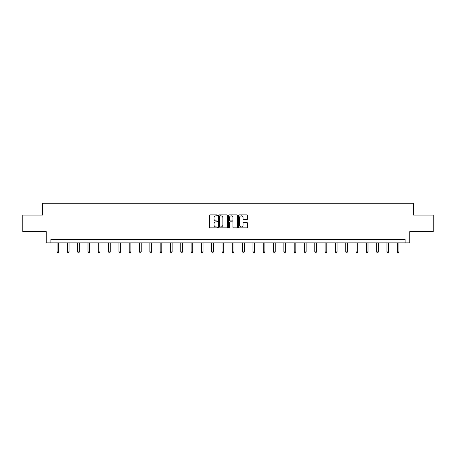 <?xml version="1.0" encoding="UTF-8"?>
<svg xmlns="http://www.w3.org/2000/svg" width="456" height="456" viewBox="0 0 456 456"><rect width="100%" height="100%" fill="white"/><g stroke="black" fill="none" stroke-linecap="round" stroke-linejoin="round"><path stroke-width="0.68" d="M217.426 215.352A0.456 0.456 0 0 0 216.97 214.896L210.079 214.896A0.65 0.65 0 0 0 209.429 215.545L209.429 227.225A0.65 0.65 0 0 0 210.079 227.869L216.97 227.869A0.456 0.456 0 0 0 217.426 227.419A0.456 0.456 0 0 0 216.97 226.963L216.081 226.963A2.075 2.075 0 0 1 214.006 224.888L214.006 223.913A2.075 2.075 0 0 1 216.081 221.838L216.97 221.838A0.456 0.456 0 0 0 217.426 221.382A0.456 0.456 0 0 0 216.97 220.932L216.081 220.932A2.075 2.075 0 0 1 214.006 218.857L214.006 217.882A2.075 2.075 0 0 1 216.081 215.808L216.97 215.808A0.456 0.456 0 0 0 217.426 215.352M246.958 219.473A0.65 0.65 0 0 0 247.608 218.823L247.608 215.545A0.65 0.65 0 0 0 246.958 214.896L239.303 214.896A0.65 0.65 0 0 0 238.653 215.545L238.653 227.225A0.65 0.65 0 0 0 239.303 227.869L246.958 227.869A0.65 0.65 0 0 0 247.608 227.225L247.608 223.263A0.65 0.65 0 0 0 246.958 222.619L243.681 222.619A0.65 0.65 0 0 0 243.031 223.263L243.031 225.23A1.733 1.733 0 0 1 241.298 226.963A1.733 1.733 0 0 1 239.565 225.23L239.565 217.54A1.733 1.733 0 0 1 241.298 215.808A1.733 1.733 0 0 1 243.031 217.54L243.031 218.823A0.65 0.65 0 0 0 243.681 219.473L246.958 219.473M405.11 242.866L409.739 242.866L409.739 231.631L433.2 231.631L433.2 215.107L413.507 215.107L413.507 203.211L42.493 203.211L42.493 215.107L22.8 215.107L22.8 231.631L46.261 231.631L46.261 242.866L405.11 242.866L405.11 239.56L50.89 239.56L50.89 242.866M227.43 215.545A0.65 0.65 0 0 0 226.786 214.896L219.131 214.896A0.65 0.65 0 0 0 218.481 215.545L218.481 227.225A0.65 0.65 0 0 0 219.131 227.869L226.786 227.869A0.65 0.65 0 0 0 227.43 227.225L227.43 215.545M229.214 214.896L236.869 214.896A0.65 0.65 0 0 1 237.519 215.545L237.519 227.225A0.65 0.65 0 0 1 236.869 227.869L233.597 227.869A0.65 0.65 0 0 1 232.948 227.225L232.948 222.488A0.65 0.65 0 0 0 232.298 221.838L230.126 221.838A0.65 0.65 0 0 0 229.476 222.488L229.476 227.419A0.456 0.456 0 0 1 229.02 227.869A0.456 0.456 0 0 1 228.57 227.419L228.57 215.545A0.65 0.65 0 0 1 229.214 214.896M219.843 215.808A0.456 0.456 0 0 0 219.387 216.258L219.387 226.507A0.456 0.456 0 0 0 219.843 226.963L220.784 226.963A2.075 2.075 0 0 0 222.859 224.888L222.859 217.882A2.075 2.075 0 0 0 220.784 215.808L219.843 215.808M232.948 217.575A1.733 1.733 0 0 0 231.209 215.836A1.733 1.733 0 0 0 229.476 217.575L229.476 220.282A0.65 0.65 0 0 0 230.126 220.932L232.298 220.932A0.65 0.65 0 0 0 232.948 220.282L232.948 217.575M57.068 242.866L57.068 251.929L58.716 251.929L58.716 242.866M58.716 251.929L58.22 252.789L57.564 252.789L57.068 251.929M67.374 242.866L67.374 251.929L69.027 251.929L69.027 242.866M69.027 251.929L68.531 252.789L67.87 252.789L67.374 251.929M77.685 242.866L77.685 251.929L79.338 251.929L79.338 242.866M79.338 251.929L78.842 252.789L78.181 252.789L77.685 251.929M87.997 242.866L87.997 251.929L89.65 251.929L89.65 242.866M89.65 251.929L89.154 252.789L88.492 252.789L87.997 251.929M98.302 242.866L98.302 251.929L99.955 251.929L99.955 242.866M99.955 251.929L99.459 252.789L98.798 252.789L98.302 251.929M108.614 242.866L108.614 251.929L110.266 251.929L110.266 242.866M110.266 251.929L109.771 252.789L109.109 252.789L108.614 251.929M118.925 242.866L118.925 251.929L120.578 251.929L120.578 242.866M120.578 251.929L120.082 252.789L119.421 252.789L118.925 251.929M129.23 242.866L129.23 251.929L130.883 251.929L130.883 242.866M130.883 251.929L130.387 252.789L129.726 252.789L129.23 251.929M139.542 242.866L139.542 251.929L141.195 251.929L141.195 242.866M141.195 251.929L140.699 252.789L140.038 252.789L139.542 251.929M149.853 242.866L149.853 251.929L151.506 251.929L151.506 242.866M151.506 251.929L151.01 252.789L150.349 252.789L149.853 251.929M160.164 242.866L160.164 251.929L161.812 251.929L161.812 242.866M161.812 251.929L161.316 252.789L160.66 252.789L160.164 251.929M170.47 242.866L170.47 251.929L172.123 251.929L172.123 242.866M172.123 251.929L171.627 252.789L170.966 252.789L170.47 251.929M180.781 242.866L180.781 251.929L182.434 251.929L182.434 242.866M182.434 251.929L181.938 252.789L181.277 252.789L180.781 251.929M191.092 242.866L191.092 251.929L192.74 251.929L192.74 242.866M192.74 251.929L192.25 252.789L191.588 252.789L191.092 251.929M201.398 242.866L201.398 251.929L203.051 251.929L203.051 242.866M203.051 251.929L202.555 252.789L201.894 252.789L201.398 251.929M211.709 242.866L211.709 251.929L213.362 251.929L213.362 242.866M213.362 251.929L212.866 252.789L212.205 252.789L211.709 251.929M222.021 242.866L222.021 251.929L223.674 251.929L223.674 242.866M223.674 251.929L223.178 252.789L222.517 252.789L222.021 251.929M232.326 242.866L232.326 251.929L233.979 251.929L233.979 242.866M233.979 251.929L233.483 252.789L232.822 252.789L232.326 251.929M242.638 242.866L242.638 251.929L244.291 251.929L244.291 242.866M244.291 251.929L243.795 252.789L243.133 252.789L242.638 251.929M252.949 242.866L252.949 251.929L254.602 251.929L254.602 242.866M254.602 251.929L254.106 252.789L253.445 252.789L252.949 251.929M263.26 242.866L263.26 251.929L264.907 251.929L264.907 242.866M264.907 251.929L264.412 252.789L263.75 252.789L263.26 251.929M273.566 242.866L273.566 251.929L275.219 251.929L275.219 242.866M275.219 251.929L274.723 252.789L274.062 252.789L273.566 251.929M283.877 242.866L283.877 251.929L285.53 251.929L285.53 242.866M285.53 251.929L285.034 252.789L284.373 252.789L283.877 251.929M294.188 242.866L294.188 251.929L295.836 251.929L295.836 242.866M295.836 251.929L295.34 252.789L294.684 252.789L294.188 251.929M304.494 242.866L304.494 251.929L306.147 251.929L306.147 242.866M306.147 251.929L305.651 252.789L304.99 252.789L304.494 251.929M314.805 242.866L314.805 251.929L316.458 251.929L316.458 242.866M316.458 251.929L315.962 252.789L315.301 252.789L314.805 251.929M325.117 242.866L325.117 251.929L326.77 251.929L326.77 242.866M326.77 251.929L326.274 252.789L325.612 252.789L325.117 251.929M335.422 242.866L335.422 251.929L337.075 251.929L337.075 242.866M337.075 251.929L336.579 252.789L335.918 252.789L335.422 251.929M345.733 242.866L345.733 251.929L347.387 251.929L347.387 242.866M347.387 251.929L346.891 252.789L346.229 252.789L345.733 251.929M356.045 242.866L356.045 251.929L357.698 251.929L357.698 242.866M357.698 251.929L357.202 252.789L356.541 252.789L356.045 251.929M366.35 242.866L366.35 251.929L368.003 251.929L368.003 242.866M368.003 251.929L367.507 252.789L366.846 252.789L366.35 251.929M376.662 242.866L376.662 251.929L378.315 251.929L378.315 242.866M378.315 251.929L377.819 252.789L377.158 252.789L376.662 251.929M386.973 242.866L386.973 251.929L388.626 251.929L388.626 242.866M388.626 251.929L388.13 252.789L387.469 252.789L386.973 251.929M397.284 242.866L397.284 251.929L398.932 251.929L398.932 242.866M398.932 251.929L398.436 252.789L397.78 252.789L397.284 251.929"/></g></svg>
